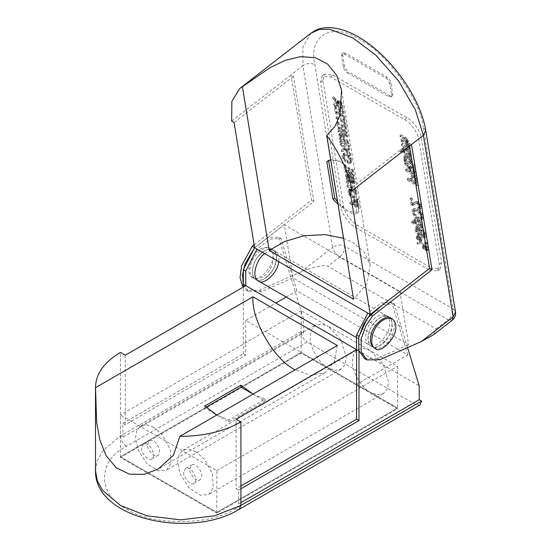 <?xml version="1.0" encoding="UTF-8"?>
<svg xmlns="http://www.w3.org/2000/svg" width="551" height="551" viewBox="0 0 551 551"><rect width="100%" height="100%" fill="white"/><g stroke="black" fill="none" stroke-linecap="round" stroke-linejoin="round"><path stroke-width="0.41" stroke-dasharray="2.75 2.07" d="M347.585 72.946L388.545 96.597L391.065 96.873L391.541 94.924L389.695 83.656C389.096 81.252 387.684 79.31 385.466 77.808L344.506 54.163L341.985 53.881L341.51 55.83L343.356 67.105C343.955 69.502 345.367 71.451 347.585 72.946L348.769 72.023C346.551 70.528 345.14 68.579 344.54 66.182L342.694 54.907L343.177 52.958L345.697 53.24L386.657 76.885C388.875 78.387 390.28 80.329 390.886 82.733L392.732 94.001L392.25 95.95L389.729 95.674L348.769 72.023M411.638 179.302L411.804 177.746L413.009 177.952L414.097 178.875L414.807 180.039L415.509 183.882L412.065 181.892L411.638 179.302L412.83 178.379L413.25 180.969L416.694 182.96L415.991 179.116L414.2 177.036L412.988 176.823L412.83 178.379M412.065 181.892L413.25 180.969M411.804 177.746L412.988 176.823M413.009 177.952L414.2 177.036M414.097 178.875L415.289 177.952M414.807 180.039L415.991 179.116M415.509 183.882L416.694 182.96M416.866 185.866L415.909 180.514L414.194 177.677L412.83 176.609L410.881 176.224L410.509 178.669L410.929 181.238L407.01 178.972L407.223 180.294L416.866 185.866L418.051 184.943L408.408 179.371L408.195 178.049L412.114 180.315L411.693 177.746L412.065 175.301L414.015 175.693L415.378 176.754L417.093 179.592L418.051 184.943M407.223 180.294L408.408 179.371M415.909 180.514L417.093 179.592M415.254 179.02L416.439 178.097M414.194 177.677L415.378 176.754M412.83 176.609L414.015 175.693M410.881 176.224L412.065 175.301M410.509 178.669L411.693 177.746M410.929 181.238L412.114 180.315M407.01 178.972L408.195 178.049M429.27 269.956L437.673 270.885L439.264 264.39L418.753 139.155C418.278 133.273 410.523 122.556 404.654 119.677L330.552 76.899L322.149 75.962L320.558 82.464L341.069 207.699C341.551 213.581 349.3 224.291 355.168 227.177L429.27 269.956L431.647 268.117L440.049 269.046L441.64 262.545L421.122 137.309C420.647 131.427 412.899 120.717 407.024 117.831L332.928 75.053L324.525 74.123L322.927 80.618L343.445 205.854C343.92 211.736 351.676 222.452 357.544 225.331L431.647 268.117M400.136 151.69L409.792 157.276L409.613 156.153L408.704 155.63L409.359 155.196L409.427 154.142L408.697 152.234L405.329 148.99L403.463 148.274L402.34 148.674L402.14 150.01L403.332 152.427L399.936 150.464L400.136 151.69L401.321 150.767L401.121 149.541L404.524 151.504L403.325 149.087L403.766 147.523L402.34 148.674L404.648 147.351L406.514 148.067L409.882 151.311L410.612 153.219L410.543 154.273L409.889 154.707L410.798 155.23L410.977 156.353L401.321 150.767M408.704 155.63L410.543 154.273L408.704 155.63M405.701 170.941L415.337 176.513L414.021 169.887L412.919 168.248L411.404 166.987L409.786 166.677L409.241 168.296L404.262 162.118L404.53 163.785L408.994 169.04L409.765 172.091L405.481 169.618L405.701 170.941L406.886 170.025L406.672 168.696L410.95 171.168L410.178 168.117L405.715 162.862L405.446 161.195L410.426 167.373L410.97 165.755L412.589 166.065L415.206 168.971L416.522 175.597L406.886 170.025M411.184 199.248L410.047 198.594L411.136 205.213L413.078 205.475L415.922 203.402L413.953 204.972L415.957 203.677L417.286 203.925L418.56 205.137L419.263 206.777L418.987 207.906L417.651 207.624L417.982 208.96L419.896 209.18L420.241 207.314L419.097 204.593L417.052 202.651L414.91 202.375L413.14 203.615L415.034 202.114L411.99 204.166L411.184 199.248L412.375 198.326L413.181 203.243L416.101 201.452L418.237 201.728L420.282 203.67L421.425 206.398L421.088 208.257L419.173 208.037L418.843 206.701L420.172 206.983L420.454 205.854L419.745 204.214L418.471 203.009L417.141 202.761L414.269 204.552L412.32 204.29L411.239 197.671L412.375 198.326M419.063 241.007L420.737 241.49L422.204 240.408L420.255 240.084L418.195 238.342L417.293 236.455L417.706 235.291L419.49 235.759L421.494 237.481L422.39 239.416L421.921 240.567L420.737 241.49L421.205 240.339L420.303 238.404L418.299 236.682L416.377 236.31L417.706 235.291L416.515 236.214L416.108 237.378L417.004 239.265L419.063 241.007L420.255 240.084M418.967 235.718L418.87 234.533L416.701 231.985L416.17 230.284L416.625 228.555L418.243 229.485L420.627 235.05L422.954 237.681L424.249 238.046L425.014 237.35L424.38 233.541L421.556 230.27L421.667 231.489L423.161 232.983L423.912 234.995L423.767 236.503L422.837 236.455L421.914 235.573L418.739 228.748L417.307 227.535L415.929 227.15L415.082 227.852L415.013 229.56L415.764 232.061L418.967 235.718L420.151 234.795L418.333 233.245L416.949 231.138L416.205 228.637L416.267 226.929L417.114 226.234L418.491 226.613L419.931 227.825L423.106 234.65L424.022 235.532L424.959 235.58L425.096 234.072L424.346 232.061L422.858 230.566L422.741 229.347L425.572 232.618L426.198 236.427L425.441 237.123L424.146 236.765L421.818 234.127L419.428 228.562L417.81 227.632L417.355 229.368L417.892 231.069L420.055 233.61L420.151 234.795M416.17 229.071L417.81 227.632L416.17 229.071M424.249 238.046L426.198 236.427L424.249 238.046M415.929 227.15L417.114 226.234L415.929 227.15M417.796 219.498L421.336 220.338L422.135 217.673L421.095 214.807L419.042 212.08L416.356 210L413.829 209.091L412.362 209.814L412.162 211.901L413.222 214.807L415.296 217.535L417.796 219.498L418.98 218.575L416.48 216.612L414.414 213.884L413.346 210.978L413.966 208.423L412.782 209.339L415.02 208.168L417.541 209.077L420.227 211.157L422.28 213.884L423.32 216.75L422.521 219.422L418.98 218.575M417.148 243.817L426.426 244.231L426.26 243.239L416.983 242.798L417.148 243.817L418.333 242.895L418.168 241.875L427.452 242.316L427.61 243.315L418.333 242.895M333.823 105.151L342.261 110.021L341.103 104.222L340.139 102.782L338.81 101.68L337.398 101.412L336.916 102.83L332.556 97.424L332.797 98.884L336.702 103.478L337.377 106.15L333.637 103.987L333.823 105.151L335.015 104.229L334.822 103.071L338.569 105.227L337.887 102.555L333.989 97.961L333.748 96.501L338.107 101.907L338.583 100.489L339.995 100.757L342.288 103.299L343.445 109.098L335.015 104.229M339.926 142.392L348.356 147.262L348.17 146.105L339.733 141.235L339.926 142.392L341.11 141.469L340.924 140.312L349.355 145.182L349.548 146.339L341.11 141.469M337.729 128.962L346.159 133.831L345.119 127.495L344.127 126.916L344.974 132.095L342.391 130.608L341.599 125.759L340.608 125.187L341.4 130.036L338.528 128.376L337.646 122.997L336.654 122.418L337.729 128.962L338.913 128.039L337.839 121.495L338.837 122.074L339.719 127.453L342.591 129.113L341.792 124.264L342.784 124.836L343.576 129.685L346.159 131.172L345.312 125.993L346.31 126.572L347.344 132.908L338.913 128.039M335.16 113.313L343.597 118.183L342.557 111.846L341.565 111.268L342.412 116.447L339.829 114.959L339.03 110.104L338.045 109.532L338.837 114.388L335.965 112.728L335.084 107.349L334.092 106.77L335.16 113.313L336.351 112.39L335.277 105.847L336.275 106.426L337.157 111.805L340.022 113.465L339.23 108.616L340.222 109.188L341.014 114.036L343.597 115.524L342.75 110.345L343.741 110.923L344.781 117.26L336.351 112.39M336.027 118.589L343.466 122.88L343.934 125.773L344.933 126.344L343.796 119.395L342.798 118.823L343.273 121.723L335.834 117.425L336.027 118.589L337.212 117.666L337.026 116.502L344.465 120.8L343.989 117.9L344.981 118.472L346.118 125.421L345.126 124.85L344.65 121.957L337.212 117.666M339.409 139.224L347.839 144.093L347.557 142.344L339.926 135.684L346.724 137.289L346.469 135.725L338.038 130.856L338.218 131.978L345.277 136.049L338.638 134.527L338.81 135.567L346.4 142.248L339.223 138.108L339.409 139.224L340.594 138.301L340.408 137.185L347.591 141.325L339.995 134.651L339.822 133.604L346.462 135.126L339.409 131.055L339.223 129.933L347.653 134.802L347.915 136.366L341.11 134.761L348.742 141.421L349.024 143.17L340.594 138.301M341.441 151.649L345.284 150.795L349.809 156.119L349.582 154.735L346.007 150.595L348.804 149.982L348.597 148.722L345.126 149.507L340.125 143.611L340.36 145.051L344.354 149.7L341.214 150.258L341.441 151.649L342.632 150.726L342.398 149.335L345.546 148.777L341.551 144.128L341.31 142.688L346.317 148.584L349.782 147.799L349.988 149.059L347.199 149.672L350.773 153.812L350.994 155.196L346.469 149.872L342.632 150.726M356.146 194.792L355.953 193.635L349.114 189.957L348.074 190.329L347.943 192.106L348.68 194.358L350.043 196.163L357.082 200.53L356.896 199.372L352.027 196.562L349.451 194.221L348.962 192.795L349.224 191.293L356.146 194.792L357.33 193.869L352.468 191.066L350.408 190.37L350.154 191.872L350.643 193.298L353.219 195.639L358.081 198.45L358.274 199.607L351.228 195.24L349.864 193.435L349.127 191.19L349.499 189.165L348.074 190.329L350.298 189.034L357.144 192.712L357.33 193.869M348.866 181.982L348.776 180.942L346.882 178.717L346.407 177.229L346.806 175.714L348.218 176.52L350.312 181.389L352.351 183.697L353.487 184.006L354.148 183.393L353.59 180.053L351.111 177.202L351.214 178.269L352.523 179.571L353.177 181.334L353.06 182.656L352.247 182.615L351.442 181.844L348.652 175.872L346.193 174.481L345.456 175.101L345.401 176.595L346.062 178.786L348.866 181.982L350.05 181.059L347.247 177.863L346.586 175.673L346.641 174.178L347.378 173.558L349.837 174.949L352.626 180.921L353.432 181.699L354.245 181.734L354.369 180.411L353.708 178.648L352.399 177.346L352.303 176.279L354.775 179.137L355.333 182.471L354.672 183.084L353.542 182.774L351.504 180.466L349.403 175.597L347.991 174.791L347.598 176.306L348.067 177.794L349.968 180.019L350.05 181.059M346.407 176.168L347.991 174.791L346.407 176.168M353.487 184.006L355.333 182.471L353.487 184.006M346.193 174.481L347.378 173.558L346.193 174.481M347.02 163.006L350.119 163.737L350.808 161.395L349.892 158.881L348.094 156.498L345.746 154.679L343.542 153.894L342.254 154.535L342.081 156.36L343.025 158.908L344.836 161.291L347.02 163.006L348.211 162.084L346.021 160.369L344.21 157.985L343.273 155.437L343.81 153.192L342.254 154.535L344.726 152.971L346.93 153.757L349.279 155.575L351.083 157.958L351.999 160.472L351.304 162.814L348.211 162.084M344.747 171.829L353.184 176.699L352.144 170.362L351.145 169.784L351.999 174.963L349.417 173.475L348.618 168.627L347.633 168.055L348.425 172.904L345.553 171.244L344.671 165.865L343.679 165.286L344.747 171.829L345.938 170.906L344.864 164.37L345.856 164.942L346.737 170.321L349.61 171.981L348.817 167.132L349.809 167.704L350.601 172.553L353.184 174.04L352.337 168.868L353.329 169.439L354.369 175.776L345.938 170.906M347.213 186.885L355.65 191.748L355.457 190.591L348.018 186.3L347.309 181.982L346.317 181.403L347.213 186.885L348.404 185.963L347.502 180.48L348.501 181.059L349.203 185.377L356.642 189.668L356.834 190.832L348.404 185.963M349.995 203.849L358.425 208.719L357.585 204.028L357.014 202.72L354.892 200.619L353.184 200.275L352.86 202.417L353.232 204.669L349.802 202.685L349.995 203.849L351.18 202.926L350.987 201.762L354.417 203.746L354.376 199.352L356.077 199.696L357.275 200.626L358.77 203.105L359.61 207.796L351.18 202.926M411.638 222.756L421.301 228.355L421.116 227.232L420.213 226.709L420.868 226.282L420.936 225.228L420.213 223.32L416.838 220.069L414.979 219.346L413.849 219.746L413.649 221.082L414.841 223.499L411.439 221.53L411.638 222.756L412.823 221.833L412.623 220.607L416.026 222.576L414.834 220.159L415.275 218.595L413.849 219.746L416.163 218.423L419.924 220.572L421.398 222.397L422.121 224.305L422.052 225.359L421.398 225.786L422.307 226.316L422.486 227.432L412.823 221.833M420.213 226.709L422.052 225.359L420.213 226.709M425.179 250.416L426.846 250.891L428.313 249.81L426.364 249.493L424.298 247.75L423.402 245.856L423.815 244.699L425.599 245.167L427.604 246.889L428.506 248.825L428.031 249.968L426.846 250.891L427.314 249.748L426.419 247.812L424.415 246.09L422.486 245.725L423.815 244.699L422.631 245.622L422.218 246.779L423.113 248.666L425.179 250.416L426.364 249.493M403.897 159.886L404.083 161.023L413.718 166.595L413.519 165.369L410.082 163.378L411.604 162.256L411.266 162.455L414.703 164.446L414.91 165.672L405.267 160.1L405.081 158.964L405.956 159.466L404.592 156.856L405.212 155.21L407.836 155.892L411.418 159.597L411.886 161.016L411.266 162.455L410.082 163.378L410.695 161.939L410.233 160.52L408.105 157.855L406.652 156.815L403.787 156.298L405.212 155.21L404.028 156.133L403.408 157.779L404.771 160.389L403.897 159.886L405.081 158.964M401.541 145.457L408.525 149.493L408.346 148.391L407.368 147.826L408.043 147.399L408.146 146.284L406.59 143.529L408.353 142.358L407.774 142.606L409.331 145.361L409.228 146.476L408.553 146.903L409.531 147.475L409.71 148.57L402.726 144.534L402.526 143.308L407.575 146.043L408.243 145.85L408.353 145.044L406.562 142.847L402.023 140.223L401.824 138.997L405.88 141.338L407.368 141.745L407.65 140.753L406.762 139.183L401.328 135.925L401.128 134.706L405.922 137.474L407.788 139.079L408.628 141.077L406.59 143.529L407.444 142L406.597 140.002L399.936 135.629L400.136 136.848L405.577 140.106L406.466 141.676L406.183 142.661L404.696 142.261L400.639 139.92L400.839 141.146L405.378 143.77L407.161 145.967L407.058 146.773L406.39 146.965L401.342 144.231L401.541 145.457L402.726 144.534M407.368 147.826L409.228 146.476L407.368 147.826M407.058 146.773L408.243 145.85L407.058 146.773M408.525 149.493L409.71 148.57M408.346 148.391L409.531 147.475M408.146 146.284L409.331 145.361M407.609 144.775L408.794 143.852M407.444 142L408.628 141.077M406.597 140.002L407.788 139.079M404.73 138.397L405.922 137.474M399.936 135.629L401.128 134.706M400.136 136.848L401.328 135.925M405.577 140.106L406.762 139.183M406.149 140.829L407.341 139.906M406.466 141.676L407.65 140.753M406.183 142.661L407.368 141.745M404.696 142.261L405.88 141.338M400.639 139.92L401.824 138.997M400.839 141.146L402.023 140.223M405.378 143.77L406.562 142.847M406.61 144.755L407.795 143.832M407.161 145.967L408.353 145.044M401.342 144.231L402.526 143.308M403.993 152.4L403.125 150.657L403.566 149.638L405.536 150.251L407.63 151.973L408.518 153.722L408.036 154.7L406.08 154.122L403.993 152.4L405.185 151.477L407.265 153.199L409.496 153.626L408.305 154.549L409.703 152.799L408.814 151.05L406.728 149.328L404.751 148.715L403.339 149.776L404.751 148.715L404.317 149.734L405.185 151.477M406.08 154.122L407.265 153.199M403.125 150.657L404.317 149.734M405.536 150.251L406.728 149.328M407.63 151.973L408.814 151.05M408.518 153.722L409.703 152.799M409.792 157.276L410.977 156.353M409.613 156.153L410.798 155.23M409.427 154.142L410.612 153.219M408.697 152.234L409.882 151.311M407.223 150.416L408.408 149.493M405.329 148.99L406.514 148.067M403.463 148.274L404.648 147.351M402.14 150.01L403.325 149.087M402.574 151.256L403.759 150.333M403.332 152.427L404.524 151.504M399.936 150.464L401.121 149.541M405.57 160.541L404.4 158.44L404.847 157.441L406.755 158.013L408.87 159.742L409.744 161.484L409.297 162.483L407.444 161.946L405.57 160.541L406.755 159.618L408.628 161.023L410.715 161.422L409.297 162.483L410.929 160.561L410.054 158.819L407.947 157.09L406.032 156.518L404.606 157.579L406.032 156.518L405.584 157.524L406.755 159.618M407.444 161.946L408.628 161.023M404.4 158.44L405.584 157.524M406.755 158.013L407.947 157.09M408.87 159.742L410.054 158.819M409.744 161.484L410.929 160.561M404.083 161.023L405.267 160.1M413.718 166.595L414.91 165.672M413.519 165.369L414.703 164.446M410.695 161.939L411.886 161.016M410.233 160.52L411.418 159.597M409.338 159.115L410.529 158.192M408.105 157.855L409.297 156.932M406.652 156.815L407.836 155.892M403.408 157.779L404.592 156.856M404.771 160.389L405.956 159.466M410.405 169.88L410.35 168.565L410.805 168.124L412.83 169.522L414.056 174.577L410.867 172.732L410.405 169.88L411.59 168.964L412.052 171.809L415.24 173.655L414.021 168.599L411.99 167.201L411.59 168.964M410.867 172.732L412.052 171.809M410.35 168.565L411.99 167.201L410.35 168.565M411.625 168.358L412.809 167.435M412.83 169.522L414.021 168.599M413.539 171.402L414.724 170.486M414.056 174.577L415.24 173.655M415.337 176.513L416.522 175.597M414.021 169.887L415.206 168.971M412.919 168.248L414.111 167.325M411.404 166.987L412.589 166.065M409.786 166.677L410.97 165.755M409.241 168.296L410.426 167.373M408.628 167.215L409.813 166.299M407.168 165.376L408.353 164.453M404.262 162.118L405.446 161.195M404.53 163.785L405.715 162.862M408.236 167.993L409.421 167.07M408.994 169.04L410.178 168.117M409.345 169.791L410.529 168.868M409.765 172.091L410.95 171.168M405.481 169.618L406.672 168.696M410.047 198.594L411.239 197.671M411.136 205.213L412.32 204.29M411.934 205.544L413.119 204.621M413.078 205.475L414.269 204.552M415.957 203.677L417.141 202.761M417.286 203.925L418.471 203.009M418.56 205.137L419.745 204.214M419.263 206.777L420.454 205.854M418.987 207.906L420.172 206.983M417.651 207.624L418.843 206.701M417.982 208.96L419.173 208.037M419.896 209.18L421.088 208.257M420.241 207.314L421.425 206.398M419.097 204.593L420.282 203.67M417.052 202.651L418.237 201.728M415.957 202.238L417.141 201.315M414.91 202.375L416.101 201.452M412.547 204.015L413.732 203.092M411.99 204.166L413.181 203.243M423.526 248.212L423.285 246.683L424.628 247.192L425.992 248.26L426.233 249.782L427.679 248.322L427.177 247.337L424.47 245.767L424.215 246.311L426.075 248.349L427.424 248.859L427.679 248.322L426.233 249.782L423.526 248.212L424.718 247.289M423.03 247.234L424.47 245.767L423.03 247.234M425.992 248.26L427.177 247.337M427.314 249.748L428.506 248.825M426.419 247.812L427.604 246.889M424.415 246.09L425.599 245.167M422.218 246.779L423.402 245.856M423.113 248.666L424.298 247.75M417.424 238.803L417.176 237.274L419.883 238.845L420.124 240.374L421.315 239.451L421.067 237.922L418.361 236.351L418.608 237.88L421.315 239.451L421.57 238.907L420.124 240.374L418.774 239.871L417.424 238.803L418.608 237.88M416.921 237.825L418.361 236.351L416.921 237.825M419.883 238.845L421.067 237.922M421.205 240.339L422.39 239.416M420.303 238.404L421.494 237.481M418.299 236.682L419.49 235.759M416.108 237.378L417.293 236.455M417.004 239.265L418.195 238.342M418.87 234.533L420.055 233.61M417.617 233.431L418.801 232.508M416.701 231.985L417.892 231.069M416.17 230.284L417.355 229.368M417.403 228.755L418.595 227.832M418.243 229.485L419.428 228.562M418.96 230.717L420.144 229.795M420.627 235.05L421.818 234.127M421.701 236.634L422.886 235.718M422.954 237.681L424.146 236.765M425.041 235.704L426.233 234.781M424.38 233.541L425.572 232.618M423.154 231.647L424.339 230.724M421.556 230.27L422.741 229.347M421.667 231.489L422.858 230.566M423.161 232.983L424.346 232.061M423.912 234.995L425.096 234.072M423.767 236.503L424.959 235.58M422.837 236.455L424.022 235.532M421.914 235.573L423.106 234.65M420.909 233.176L422.094 232.253M419.938 230.607L421.122 229.684M418.739 228.748L419.931 227.825M417.307 227.535L418.491 226.613M415.013 229.56L416.205 228.637M415.764 232.061L416.949 231.138M417.148 234.161L418.333 233.245M415.502 223.472L414.634 221.729L415.075 220.71L417.052 221.33L419.146 223.059L420.027 224.801L419.545 225.779L417.589 225.194L415.502 223.472L416.687 222.549L418.774 224.271L421.005 224.705L419.545 225.779L421.212 223.878L420.33 222.136L418.237 220.407L416.267 219.794L414.848 220.855L416.267 219.794L415.826 220.806L416.687 222.549M417.589 225.194L418.774 224.271M414.634 221.729L415.826 220.806M417.052 221.33L418.237 220.407M419.146 223.059L420.33 222.136M420.027 224.801L421.212 223.878M421.301 228.355L422.486 227.432M421.116 227.232L422.307 226.316M420.936 225.228L422.121 224.305M420.213 223.32L421.398 222.397M418.739 221.495L419.924 220.572M416.838 220.069L418.03 219.146M414.979 219.346L416.163 218.423M413.649 221.082L414.834 220.159M414.077 222.328L415.268 221.406M414.841 223.499L416.026 222.576M411.439 221.53L412.623 220.607M414.648 215.558L413.25 212.541L413.863 210.668L416.584 211.364L420.261 214.966L421.033 217.032L420.496 218.912L417.555 218.127L414.648 215.558L415.833 214.635L418.739 217.204L421.68 217.989L422.224 216.109L421.453 214.043L417.768 210.441L415.055 209.745L413.718 210.778L415.055 209.745L414.442 211.618L415.833 214.635M417.555 218.127L418.739 217.204M413.25 212.541L414.442 211.618M416.584 211.364L417.768 210.441M418.705 212.968L419.896 212.045M420.261 214.966L421.453 214.043M421.033 217.032L422.224 216.109M420.496 218.912L421.68 217.989M421.336 220.338L422.521 219.422M422.135 217.673L423.32 216.75M421.095 214.807L422.28 213.884M419.042 212.08L420.227 211.157M416.356 210L417.541 209.077M413.829 209.091L415.02 208.168M412.162 211.901L413.346 210.978M413.222 214.807L414.414 213.884M415.296 217.535L416.48 216.612M426.426 244.231L427.61 243.315M426.26 243.239L427.452 242.316M416.983 242.798L418.168 241.875M433.609 334.677L436.247 328.899L327.824 266.305C325.772 264.177 311.012 267.269 300.984 271.932L259.363 290.157L246.442 290.356L243.025 287.223M300.984 271.932L332.646 247.337C333.644 251.339 335.993 254.583 339.691 257.083C343.204 253.901 344.843 250.278 344.602 246.207L453.025 308.808C453.266 312.872 451.634 316.501 448.115 319.676L452.316 320.145M425.751 130.449L423.278 127.219L453.025 308.808L455.498 312.038M254.121 244.816L311.542 200.206L291.024 74.977L302.898 65.755L332.646 247.337C336.606 244.782 340.594 244.403 344.602 246.207L314.855 64.619C307.864 35.34 332.604 21.558 359.837 39.562C386.244 52.531 421.136 100.737 423.278 127.219M264.06 275.92C272.91 270.83 277.546 249.954 270.534 248.646C265.782 243.935 252.027 255.829 250.698 265.121C249.052 270.851 249.989 275.197 253.508 278.159C257.007 279.564 260.527 278.82 264.06 275.92M353.852 202.975L353.997 201.611L356.001 202.596L357.241 206.983L354.224 205.241L353.852 202.975L355.044 202.052L355.416 204.318L358.425 206.06L357.806 202.692L356.242 200.867L355.181 200.688L355.044 202.052M354.224 205.241L355.416 204.318M353.997 201.611L355.181 200.688M355.051 201.79L356.242 200.867M356.001 202.596L357.193 201.673M356.621 203.615L357.806 202.692M357.241 206.983L358.425 206.06M358.425 208.719L359.61 207.796M357.585 204.028L358.77 203.105M357.014 202.72L358.198 201.797M356.084 201.549L357.275 200.626M354.892 200.619L356.077 199.696M353.184 200.275L354.376 199.352M352.86 202.417L354.052 201.494M353.232 204.669L354.417 203.746M349.802 202.685L350.987 201.762M355.65 191.748L356.834 190.832M355.457 190.591L356.642 189.668M348.018 186.3L349.203 185.377M347.309 181.982L348.501 181.059M346.317 181.403L347.502 180.48M353.184 176.699L354.369 175.776M352.144 170.362L353.329 169.439M351.145 169.784L352.337 168.868M351.999 174.963L353.184 174.04M349.417 173.475L350.601 172.553M348.618 168.627L349.809 167.704M347.633 168.055L348.817 167.132M348.425 172.904L349.61 171.981M345.553 171.244L346.737 170.321M344.671 165.865L345.856 164.942M343.679 165.286L344.864 164.37M337.935 104.215L338.286 102.672L340.063 103.898L341.138 108.32L338.348 106.708L337.935 104.215L339.127 103.292L339.533 105.785L342.323 107.397L341.248 102.975L339.471 101.756L339.127 103.292M338.348 106.708L339.533 105.785M337.894 103.065L339.471 101.756L337.894 103.065M339.003 102.879L340.194 101.956M340.063 103.898L341.248 102.975M340.683 105.544L341.868 104.621M341.138 108.32L342.323 107.397M342.261 110.021L343.445 109.098M341.103 104.222L342.288 103.299M340.139 102.782L341.324 101.859M338.81 101.68L339.995 100.757M337.398 101.412L338.583 100.489M336.916 102.83L338.107 101.907M336.385 101.887L337.57 100.964M335.104 100.275L336.289 99.352M332.556 97.424L333.748 96.501M332.797 98.884L333.989 97.961M336.041 102.562L337.226 101.646M336.702 103.478L337.887 102.555M337.012 104.139L338.204 103.216M337.377 106.15L338.569 105.227M333.637 103.987L334.822 103.071M348.356 147.262L349.548 146.339M348.17 146.105L349.355 145.182M339.733 141.235L340.924 140.312M346.159 133.831L347.344 132.908M345.119 127.495L346.31 126.572M344.127 126.916L345.312 125.993M344.974 132.095L346.159 131.172M342.391 130.608L343.576 129.685M341.599 125.759L342.784 124.836M340.608 125.187L341.792 124.264M341.4 130.036L342.591 129.113M338.528 128.376L339.719 127.453M337.646 122.997L338.837 122.074M336.654 122.418L337.839 121.495M343.597 118.183L344.781 117.26M342.557 111.846L343.741 110.923M341.565 111.268L342.75 110.345M342.412 116.447L343.597 115.524M339.829 114.959L341.014 114.036M339.03 110.104L340.222 109.188M338.045 109.532L339.23 108.616M338.837 114.388L340.022 113.465M335.965 112.728L337.157 111.805M335.084 107.349L336.275 106.426M334.092 106.77L335.277 105.847M343.466 122.88L344.65 121.957M343.934 125.773L345.126 124.85M344.933 126.344L346.118 125.421M343.796 119.395L344.981 118.472M342.798 118.823L343.989 117.9M343.273 121.723L344.465 120.8M335.834 117.425L337.026 116.502M347.839 144.093L349.024 143.17M347.557 142.344L348.742 141.421M339.926 135.684L341.11 134.761M346.724 137.289L347.915 136.366M346.469 135.725L347.653 134.802M338.038 130.856L339.223 129.933M338.218 131.978L339.409 131.055M345.277 136.049L346.462 135.126M338.638 134.527L339.822 133.604M338.81 135.567L339.995 134.651M346.4 142.248L347.591 141.325M339.223 138.108L340.408 137.185M345.284 150.795L346.469 149.872M349.809 156.119L350.994 155.196M349.582 154.735L350.773 153.812M346.007 150.595L347.199 149.672M348.804 149.982L349.988 149.059M348.597 148.722L349.782 147.799M345.126 149.507L346.317 148.584M340.125 143.611L341.31 142.688M340.36 145.051L341.551 144.128M343.728 148.99L344.919 148.067M344.354 149.7L345.546 148.777M343.796 149.755L344.981 148.832M341.214 150.258L342.398 149.335M344.265 159.563L343.039 156.918L343.576 155.272L345.945 155.878L349.169 159.025L349.851 160.837L349.382 162.483L346.806 161.801L344.265 159.563L345.456 158.64L347.998 160.878L350.567 161.56L351.035 159.914L348.99 156.36L347.137 154.955L344.761 154.356L343.459 155.361L344.761 154.356L344.23 155.995L345.456 158.64M346.806 161.801L347.998 160.878M343.039 156.918L344.23 155.995M345.945 155.878L347.137 154.955M347.805 157.283L348.99 156.36M349.169 159.025L350.353 158.103M349.851 160.837L351.035 159.914M349.382 162.483L350.567 161.56M350.119 163.737L351.304 162.814M350.808 161.395L351.999 160.472M349.892 158.881L351.083 157.958M348.094 156.498L349.279 155.575M345.746 154.679L346.93 153.757M343.542 153.894L344.726 152.971M342.081 156.36L343.273 155.437M343.025 158.908L344.21 157.985M344.836 161.291L346.021 160.369M348.776 180.942L349.968 180.019M347.681 179.977L348.866 179.054M346.882 178.717L348.067 177.794M346.407 177.229L347.598 176.306M347.481 175.879L348.673 174.956M348.218 176.52L349.403 175.597M348.845 177.594L350.03 176.671M350.312 181.389L351.504 180.466M351.256 182.78L352.44 181.858M352.351 183.697L353.542 182.774M354.169 181.947L355.361 181.024M353.59 180.053L354.775 179.137M352.509 178.4L353.701 177.477M351.111 177.202L352.303 176.279M351.214 178.269L352.399 177.346M352.523 179.571L353.708 178.648M353.177 181.334L354.369 180.411M353.06 182.656L354.245 181.734M352.247 182.615L353.432 181.699M351.442 181.844L352.626 180.921M350.553 179.75L351.738 178.827M349.699 177.498L350.884 176.575M348.652 175.872L349.837 174.949M347.392 174.812L348.583 173.896M345.401 176.595L346.586 175.673M346.062 178.786L347.247 177.863M347.268 180.625L348.459 179.702M355.953 193.635L357.144 192.712M351.083 190.825L352.268 189.902M349.114 189.957L350.298 189.034M347.943 192.106L349.127 191.19M348.68 194.358L349.864 193.435M350.043 196.163L351.228 195.24M352.213 197.719L353.398 196.797M357.082 200.53L358.274 199.607M356.896 199.372L358.081 198.45M350.374 195.412L351.559 194.489M349.451 194.221L350.643 193.298M348.962 192.795L350.154 191.872M349.224 191.293L350.408 190.37M399.923 291.431L408.642 344.65L292.987 277.883L284.275 224.656L399.923 291.431M243.335 284.261L248.852 291.748L261.773 291.548L292.987 277.883M231.668 121.089L291.024 74.977L293.435 76.369L313.953 201.597L254.596 247.716L267.786 237.722L278.537 237.137L280.948 238.528L270.197 239.113L257 249.107M266.47 277.311C262.937 280.211 259.418 280.955 255.919 279.55C252.399 276.588 251.463 272.242 253.109 266.512C254.431 257.221 268.192 245.326 272.945 250.037C279.949 251.346 275.321 272.222 266.47 277.311M293.435 76.369L234.079 122.48M284.275 224.656L254.596 247.716M328.341 160.658L329.105 159.99L339.609 161.154C344.513 164.35 348.294 169.205 350.953 175.721L352.681 174.371L358.839 211.942L358.315 212.41L347.812 211.247L337.667 202.162M330.703 159.652L339.609 161.154C344.589 164.15 348.941 168.558 352.681 174.371M350.953 175.721L357.103 213.285L358.839 211.942M338.011 204.269L347.812 211.247C352.661 214.098 355.76 214.78 357.103 213.285L358.315 212.41M343.59 238.314L352.943 242.557L364.328 252.138L370.238 265.196L366.959 283.669L353.563 299.179M411.494 144.527L409.09 143.136L349.733 189.248M409.09 143.136L409.558 146.029M373.977 347.715C377.483 349.12 380.996 348.37 384.529 345.47C393.386 340.387 398.015 319.511 391.003 318.202L388.586 316.804C383.462 315.193 378.62 317.252 374.046 322.989C368.054 329.092 365.616 344.196 371.546 346.31C376.595 352.433 393.607 335.215 392.119 324.601C392.222 321.178 391.045 318.574 388.579 316.797L386.175 315.413C388.634 317.183 389.812 319.787 389.709 323.21C391.196 333.823 374.184 351.042 369.136 344.919C363.205 342.805 365.644 327.7 371.636 321.598C376.209 315.861 381.051 313.801 386.175 315.406M382.118 344.079C378.585 346.978 375.073 347.729 371.574 346.324C368.054 343.363 367.118 339.017 368.764 333.286C370.086 323.995 383.84 312.1 388.6 316.811C395.604 318.12 390.976 338.996 382.118 344.079M364.507 358.515L377.428 358.315L408.642 344.65M311.542 200.206L313.953 201.597M272.848 255.747C274.336 266.36 257.324 283.579 252.282 277.456C246.345 275.335 248.783 260.237 254.776 254.128C259.349 248.391 264.198 246.331 269.315 247.943C271.781 249.72 272.959 252.317 272.848 255.747M120.455 457.454L120.455 415.027L216.832 470.664L216.832 512.402L397.54 408.071L397.54 366.339L370.43 350.684L363.777 348.315L357.654 349.424L353.632 354.169L352.358 361.119C351.552 370.975 361.49 388.193 370.43 392.422L301.163 352.426L120.455 456.758L216.832 512.402L397.54 408.071L301.163 352.426L120.455 456.758L216.832 512.402L216.832 513.098L120.455 457.454L301.163 353.122L397.54 408.766L216.832 513.098M301.163 353.122L301.163 310.695L328.265 326.344L321.612 323.967L315.489 325.076L311.467 329.829L310.192 336.778C309.386 346.634 319.325 363.846 328.265 368.075L334.918 370.451L341.041 369.342L345.071 364.59L346.338 357.64L341.041 339.829L328.265 326.344L370.43 350.684L383.207 364.177L388.503 381.988L387.236 388.937L383.207 393.683L377.084 394.792L370.43 392.422L397.54 408.071L397.54 408.766M195.75 451.538L189.096 449.161L182.966 450.277L178.944 455.023L177.677 461.972L180.184 474.025L188.835 487.69L200.254 495.218L208.526 494.536L213.244 487.718L212.445 474.06L204.931 459.741L195.75 451.538M415.606 404.592L307.183 341.992L126.475 446.324C97.231 460.409 97.231 494.839 126.475 508.924C150.871 525.806 210.503 525.806 234.898 508.924L415.606 404.592L419.869 405.013M301.163 331.557L120.455 435.889L122.859 437.28L303.567 332.949L301.163 331.557C301.542 335.972 303.553 339.45 307.183 341.992M141.538 448.059C140.787 453.37 149.293 461.979 151.821 458.914C157.125 455.546 149.052 440.903 143.301 444.161L141.538 448.059M183.697 472.407C182.953 477.71 191.459 486.319 193.986 483.261C199.29 479.887 191.218 465.244 185.467 468.502L183.697 472.407M153.584 427.197L146.931 424.821L140.801 425.93L136.779 430.682L135.512 437.632L138.019 449.685L146.669 463.35L158.089 470.871L166.361 470.196L171.079 463.37L170.28 449.719L162.765 435.393L153.584 427.197M240.925 502.664L238.514 504.055L240.925 505.446M238.514 504.055L238.514 490.142L236.103 488.751L236.103 419.194M216.832 470.664L397.54 366.339M301.163 310.695L120.455 415.027M337.302 345.47L334.34 361.683L324.952 372.765L310.654 375.355L295.136 369.811L252.971 394.158L265.017 399.082L228.879 419.952L216.832 415.02M295.136 369.811L252.971 394.158L250.719 392.787M240.925 485.968L236.103 488.751M286.231 297.058L296.941 290.873L407.774 354.858L356.58 384.419L245.746 320.427L275.858 303.043M245.746 320.427L245.746 355.209L125.27 424.759L125.27 355.209M407.774 354.858L391.782 302.52L381.03 303.105L367.834 313.092M122.859 437.28L122.859 423.368L125.27 424.759M126.475 446.324C122.845 443.782 120.834 440.304 120.455 435.889L120.455 352.426M216.887 414.986L228.879 421.908L265.017 401.045L253.033 394.123M214.58 413.656L204.779 408.002L206.108 407.23M265.017 399.082L265.017 401.045M228.879 419.952L228.879 421.908M204.779 406.039L204.779 408.002M296.941 290.873L280.948 238.528M264.824 253.618C268.674 250.671 272.18 249.934 275.335 251.421C277.8 253.191 278.978 255.795 278.875 259.225L278.703 261.635M238.514 490.142L240.925 488.751M358.983 351.035L358.99 336.427M382.711 304.799L394.185 303.911L391.782 302.52M407.54 347.585L394.185 303.911M276.464 257.834C276.568 254.404 275.39 251.8 272.931 250.03C267.814 248.418 262.965 250.478 258.391 256.215C252.399 262.324 249.961 277.422 255.898 279.543C260.94 285.666 277.952 268.447 276.464 257.834M122.859 423.368L243.335 353.818L245.746 355.209M243.335 353.818L243.335 287.043M303.567 332.949L303.567 319.043L278.537 237.137M303.567 319.043L419.221 385.81M147.558 444.581L149.328 440.683C155.079 437.425 163.151 452.068 157.841 455.436C155.32 458.501 146.814 449.892 147.558 444.581M189.723 468.929L191.493 465.03C197.244 461.766 205.316 476.408 200.006 479.783C197.485 482.841 188.979 474.232 189.723 468.929M388.545 96.597L389.729 95.674M391.541 94.924L392.732 94.001M389.695 83.656L390.886 82.733M385.466 77.808L386.657 76.885M344.506 54.163L345.697 53.24M341.51 55.83L342.694 54.907M343.356 67.105L344.54 66.182M415.089 181.32L416.28 180.404M416.246 182.092L417.431 181.169M404.537 139.396L405.722 138.473M404.964 146.325L406.149 145.402M414.614 172.077L415.798 171.154M406.755 166.271L407.94 165.348M409.51 170.555L410.702 169.632M414.276 204.71L415.461 203.787M413.525 203.291L414.717 202.369M424.883 249.272L426.075 248.349M424.628 247.192L425.82 246.269M418.774 239.871L419.958 238.948M418.519 237.777L419.704 236.854M419.717 232.77L420.902 231.847M436.247 328.899L448.115 319.676L339.691 257.083L327.824 266.305M310.867 33.26L302.947 46.745L302.898 65.755C306.859 63.193 310.847 62.814 314.855 64.619M356.876 204.738L358.06 203.815M357.881 205.406L359.073 204.49M341.62 106.129L342.812 105.213M334.746 101.06L335.931 100.137M337.157 104.807L338.348 103.884M341.241 136.827L342.433 135.904M341.2 136.001L342.391 135.078M347.158 151.897L348.349 150.974M346.855 150.457L348.046 149.535M349.513 179.392L350.698 178.469M352.027 196.562L353.219 195.639M351.276 191.982L352.468 191.066M357.544 225.331L355.168 227.177M343.445 205.854L341.069 207.699M322.927 80.618L320.558 82.464M332.928 75.053L330.552 76.899M407.024 117.831L404.654 119.677M421.122 137.309L418.753 139.155M441.64 262.545L439.264 264.39M259.363 290.157L261.773 291.548M379.839 359.707L377.428 358.315M234.898 508.924L239.162 509.344M95.502 470.664L97.307 460.588L102.507 451.131L120.455 435.889M401.156 326.695L398.745 325.304M285.501 259.92L287.911 261.312M391.065 96.873L392.25 95.95M341.985 53.881L343.177 52.958M407.809 147.668L408.994 146.745M406.927 146.897L408.119 145.974M409.124 155.458L410.309 154.535M410.536 168.234L411.721 167.311M426.391 249.699L427.576 248.776M423.134 246.772L424.318 245.849M420.282 240.291L421.467 239.368M417.024 237.357L418.209 236.434M416.391 228.679L417.575 227.756M424.697 237.86L425.889 236.937M415.42 227.356L416.604 226.433M420.633 226.537L421.818 225.614M338.052 102.768L339.244 101.845M346.6 175.817L347.784 174.894M353.873 183.841L355.058 182.918M345.746 174.66L346.937 173.737M322.149 75.962L324.525 74.123M437.673 270.885L440.049 269.046M329.105 159.99L327.563 161.195M370.238 265.196L341.551 90.068M373.957 347.702L369.142 344.919M270.527 248.639L275.342 251.421M253.488 278.152L252.282 277.456M246.442 290.356L248.852 291.748M390.996 318.196L269.322 247.943M375.162 348.397L356.58 337.667M182.966 450.277L357.654 349.424M140.801 425.93L315.489 325.076M324.952 372.765L158.165 469.059M151.814 458.914L157.841 455.443M143.301 444.161L149.321 440.683M341.041 369.342L166.361 470.196M193.98 483.261L200.006 479.783M185.467 468.508L191.486 465.03M383.207 393.683L208.526 494.536"/><path stroke-width="0.83" d="M421.46 341.489L433.609 334.677L452.316 320.145L453.115 316.894L421.46 341.489L379.839 359.707L366.918 359.906L361.291 352.075L361.146 338.989L365.96 325.696L372.655 315.875L254.596 247.716L244.975 264.101L242.536 274.66L243.335 284.261L243.335 269.653L245.746 271.044L245.746 285.652L356.58 349.644L356.58 419.201L240.925 485.968M452.316 320.145C454.871 317.982 455.932 315.275 455.498 312.038L453.115 316.894L423.368 135.305L425.751 130.449C421.653 103.898 400.357 69.922 375.321 48.998C359.286 35.395 343.92 28.246 329.229 27.55C319.215 27.798 316.295 29.706 310.867 33.26L319.243 29.465L329.629 29.231L352.874 37.909L375.768 55.107L398.469 80.845L415.364 109.814L423.368 135.305L352.144 190.639L349.733 189.248L370.244 314.483L363.55 324.305L358.742 337.598L358.887 350.684L364.507 358.515L366.918 359.906M243.025 287.223L240.05 277.897L241.538 265.858L252.186 246.325L254.121 244.816M252.186 246.325L254.596 247.716L234.079 122.48L231.668 121.089L231.861 101.474L239.644 88.594L270.238 67.553L285.232 60.369L300.653 56.622L315.447 57.759L327.742 64.157L336.792 75.501L341.544 90.068L340.036 114.952L334.843 126.516L326.743 135.491L353.563 299.179L269.232 250.491L284.564 241.517L304.207 235.697L325.118 234.616L343.59 238.314M326.853 161.808L328.589 160.465L334.739 198.029L333.011 199.379L326.853 161.808L330.703 159.652M337.667 202.162L334.739 198.029M338.011 204.269L333.011 199.379M269.232 250.491L242.412 86.803M409.558 146.029L429.601 268.371L370.244 314.483L399.923 291.431M326.743 135.491C340.546 154.686 349.01 173.069 352.144 190.639M392.195 318.884C387.077 317.273 382.236 319.339 377.662 325.076C371.67 331.179 369.225 346.283 375.162 348.397C380.211 354.52 397.216 337.302 395.728 326.688C395.838 323.265 394.661 320.661 392.195 318.884L390.996 318.196C386.251 313.491 372.497 325.386 371.174 334.677C369.521 340.408 370.458 344.754 373.977 347.715M372.655 315.875L432.012 269.763L429.601 268.371M432.012 269.763L411.494 144.527M421.632 401.114L240.925 505.446L239.162 509.344L419.869 405.013L421.632 401.114L419.221 399.723L240.925 502.664M367.834 313.092L356.58 335.036L356.58 349.644L236.103 419.194L240.925 421.976C223.892 431.488 203.533 436.289 179.84 436.378L173.482 455.16L158.165 469.059L144.059 474.37L129.244 474.129L116.275 467.799L106.15 455.746L99.772 439.822L96.666 422.383L95.502 387.201L95.502 470.664L97.307 480.748L102.507 490.204L120.455 505.446L146.855 515.805L180.687 519.848L214.525 515.805L240.925 505.446L240.925 421.976M275.858 303.043L286.231 297.058M240.925 488.751L358.983 420.585L358.983 351.035L356.58 349.644L356.58 384.419M295.136 369.811C274.274 359.948 251.084 319.78 252.971 296.782L95.509 387.69C95.66 374.012 103.974 362.255 120.455 352.426L125.27 355.209L245.746 285.652L243.335 284.261L243.335 287.043M252.971 296.782L337.302 345.47L179.84 436.378M216.832 415.027L204.779 406.039L240.925 385.17L253.033 394.123M214.58 413.656L216.887 414.986M206.108 407.23L240.925 387.133L250.719 392.787M240.925 385.17L240.925 387.133M257 249.107L245.746 271.044M278.703 261.635C278.041 273.165 262.737 286.121 258.302 280.934C250.85 277.552 256.759 258.178 264.824 253.618M358.983 420.585L356.58 419.201M382.711 304.799L367.317 318.209L358.99 336.427L356.58 335.036M419.221 399.723L419.221 385.81L407.54 347.585M243.335 269.653L254.596 247.716M455.498 312.038L425.751 130.449M310.867 33.26L239.644 88.594M356.58 337.667L258.309 280.934M239.162 509.344C190.763 539.222 94.311 519.097 95.502 470.664"/></g></svg>
